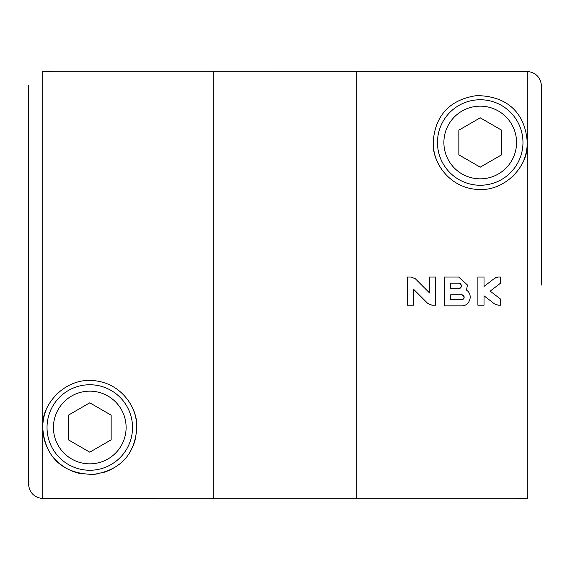 <?xml version="1.0" encoding="UTF-8"?>
<svg xmlns="http://www.w3.org/2000/svg" width="570" height="570" viewBox="0 0 570 570"><rect width="100%" height="100%" fill="white"/><g stroke="black" fill="none" stroke-linecap="round" stroke-linejoin="round"><path stroke-width="0.85" d="M155.325 498.579L42.75 498.579C34.264 497.56 29.519 492.808 28.5 484.315L28.5 85.685M52.932 71.25L213.75 71.25L213.75 498.75L356.25 498.75L356.25 71.25L356.25 498.75L517.068 498.75M52.932 71.421L42.75 71.421L42.75 427.5C40.541 405.762 65.13 375.409 97.149 381.059C123.091 385.078 137.819 409.467 136.8 427.5C135.453 450.343 123.882 469.865 93.416 474.382C57.613 474.033 44.125 451.397 42.75 427.5L42.75 498.579M136.779 428.868A47.025 47.025 0 0 0 130.836 404.579M99.18 381.423A47.025 47.025 0 0 0 97.149 381.059M75.005 382.855A47.025 47.025 0 0 0 71.564 384.144M56.793 393.977A47.025 47.025 0 0 0 55.889 394.896M45.999 410.329A47.025 47.025 0 0 0 42.75 427.5M42.843 430.457A47.025 47.025 0 0 0 49.298 451.44M52.839 456.599A47.025 47.025 0 0 0 64.617 467.229M72.54 471.255A47.025 47.025 0 0 0 82.279 473.926M93.416 474.382A47.025 47.025 0 0 0 96.437 474.048M103.79 472.387A47.025 47.025 0 0 0 119.315 464.094M129.618 452.473A47.025 47.025 0 0 0 135.546 438.294M111.15 415.159L111.15 439.841L89.775 452.181L68.4 439.841L68.4 415.159L89.775 402.819L111.15 415.159M126.112 427.5A36.337 36.337 0 0 0 71.606 396.029A36.337 36.337 0 0 0 71.606 458.971A36.337 36.337 0 0 0 126.112 427.5M132.525 427.5A42.75 42.75 0 0 0 68.4 390.478A42.75 42.75 0 0 0 68.4 464.522A42.75 42.75 0 0 0 132.525 427.5M541.5 214.263L541.5 85.685C540.481 77.178 535.729 72.426 527.25 71.421L213.75 71.25L213.75 498.75L155.325 498.75M517.068 498.579L527.25 498.579L527.25 142.5C529.459 164.238 504.87 194.591 472.851 188.941C446.909 184.922 432.181 160.533 433.2 142.5C434.547 119.657 446.118 100.135 476.584 95.617C512.387 95.967 525.875 118.603 527.25 142.5A47.025 47.025 0 0 1 524.001 159.671M498.351 277.034A6.127 6.127 0 0 0 494.618 278.295L498.351 277.034L500.56 277.034L500.56 283.162L490.172 291.127L500.56 299.093L500.56 305.221L498.351 305.221L494.618 303.96L484.016 295.823L484.016 305.221L477.888 305.221L477.888 277.034L484.016 277.034L484.016 286.432L494.618 278.295L484.016 286.432M466.467 290.123L467.45 285L458.636 277.034L444.543 277.034L444.543 305.834L461.7 305.834C469.901 306.097 473.421 294.476 466.467 290.123M435.68 285L435.68 305.221L432.089 305.221L427.757 303.425L413.62 289.289L413.62 305.221L407.493 305.221L407.493 277.034L411.084 277.034L415.416 278.83L429.552 292.966L429.552 277.034L435.68 277.034L435.68 285M541.5 285L541.5 85.685M514.111 175.104A47.025 47.025 0 0 1 513.207 176.023M498.436 185.856A47.025 47.025 0 0 1 494.995 187.145M472.851 188.941A47.025 47.025 0 0 1 470.82 188.577M439.164 165.421A47.025 47.025 0 0 1 433.2 142.5M437.475 142.5A42.75 42.75 0 0 1 501.6 105.478A42.75 42.75 0 0 1 501.6 179.522A42.75 42.75 0 0 1 437.475 142.5M443.887 142.5A36.337 36.337 0 0 1 498.394 111.029A36.337 36.337 0 0 1 498.394 173.971A36.337 36.337 0 0 1 443.887 142.5M458.85 154.84L480.225 167.181L501.6 154.84L501.6 130.16L480.225 117.819L458.85 130.16L458.85 154.84M413.62 289.289L427.757 303.425M421.586 285L415.416 278.83M458.636 288.677L450.671 288.677L450.671 283.162L458.636 283.162A2.757 2.757 0 0 1 461.394 285.919A2.757 2.757 0 0 1 458.636 288.677C462.17 286.838 462.17 285 458.636 283.162M464.151 297.276A2.451 2.451 0 0 1 461.7 299.706L450.671 299.706L450.671 294.804L461.7 294.804A2.451 2.451 0 0 1 464.151 297.255M461.7 299.706C464.842 298.074 464.842 296.443 461.7 294.804M484.016 295.823L494.618 303.96M490.172 291.127L500.56 283.162M527.25 142.5L527.25 71.421"/></g></svg>
